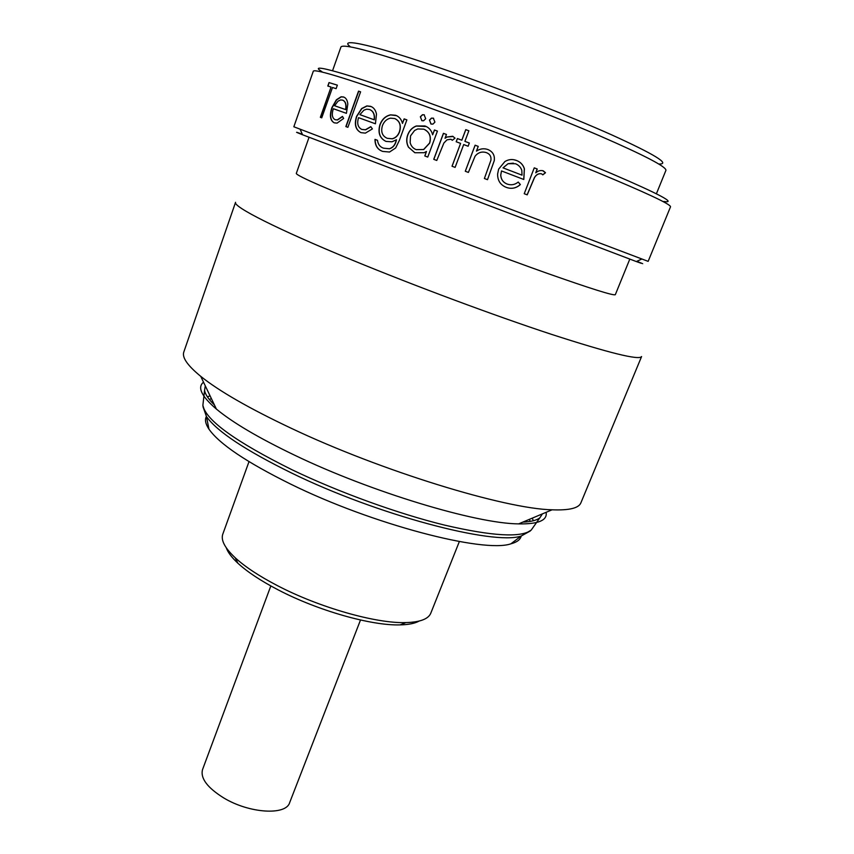 <?xml version="1.0" encoding="UTF-8"?>
<svg xmlns="http://www.w3.org/2000/svg" width="854" height="854" viewBox="0 0 854 854"><rect width="100%" height="100%" fill="white"/><g stroke="black" fill="none" stroke-linecap="round" stroke-linejoin="round"><path stroke-width="1.28" d="M270.825 585.94L202.537 769.582C200.252 778.218 207.287 787.644 223.641 797.882C249.144 813.424 286.026 815.677 289.645 802.675L360.505 620.015M206.401 416.442C204.629 419.688 205.483 423.926 208.952 429.135C219.286 443.931 246.496 462.238 290.563 484.058C372.376 524.431 483.663 553.339 510.884 543.827C516.937 542.237 520.385 539.632 521.218 536.034M542.397 513.884L539.92 517.716C536.878 520.278 531.177 521.741 522.819 522.114M350.097 46.554C337.576 36.946 375.685 45.465 447.645 70.604C502.579 89.745 569.127 115.856 611.742 134.889C654.516 154.36 670.39 164.075 659.341 164.021M656.406 193.751L665.928 170.352C666.526 166.84 644.556 155.385 600.031 135.989C556.232 117.147 494.626 93.267 443.354 75.301C378.044 52.809 343.916 43.34 340.97 46.906L332.558 70.733M429.669 143.098L429.583 143.056C431.377 136.48 429.434 131.847 423.755 129.157L417.702 128.943L414.596 130.491L410.539 135.871L410.144 142.575C410.998 145.991 413.005 148.34 416.165 149.621L423.701 149.535L429.669 143.098C431.398 136.95 429.743 132.434 424.705 129.573M414.82 152.727L408.564 147.219C406.525 143.333 406.291 139.213 407.849 134.847C409.493 130.566 412.322 127.63 416.357 126.05L426.306 126.563M203.53 382.186C197.135 387.268 201.427 396.235 216.414 409.098C232.63 422.559 258.559 437.856 294.203 454.99C371.255 492.128 476.073 523.619 518.613 523.886C538.351 524.228 547.521 520.374 546.112 512.325M290.99 428.164C381.45 471.088 504.853 508.803 552.079 509.806C569.18 510.489 578.798 508.162 580.901 502.814L641.589 356.545C639.283 360.452 609.137 353.022 551.172 334.245C494.114 315.457 415.482 286.175 352.467 260.192C276.226 228.819 232.736 206.508 235.555 202.302L183.823 351.987C181.849 357.378 187.485 365.501 200.733 376.347C219.147 391.132 249.229 408.404 290.99 428.164M309.041 137.323L296.285 173.469C297.043 176.052 328.886 189.866 391.794 214.888C441.304 234.434 501.864 257.203 545.909 272.864C590.819 288.705 613.951 295.975 615.328 294.662L629.782 259.157M302.316 134.238C294.278 131.324 294.352 131.505 302.551 134.761L636.337 261.559C644.631 264.559 644.802 264.473 636.849 261.313M400.9 167.683L648.154 261.367L670.529 206.785C670.774 204.277 646.211 192.769 596.871 172.273C548.268 152.268 480.001 126.008 423.723 105.704C352.553 80.308 315.767 68.768 313.343 71.095L293.84 126.776L400.9 167.683M534.252 167.854L537.241 169.007L535.757 172.828C538.095 170.757 540.614 170.106 543.304 170.853L545.503 172.732L542.824 174.856L541.5 173.81C538.682 173.341 536.365 174.579 534.551 177.525L527.206 194.851L524.228 193.709L534.252 167.854L537.155 168.985L535.757 172.828M518.25 182.051L520.364 184.571C516.094 188.339 511.365 189.246 506.155 187.314C500.391 184.944 497.54 180.514 497.615 174.024L498.64 169.145L504.874 161.566C508.632 159.292 512.528 158.929 516.563 160.488C520.545 162.057 523.16 164.833 524.409 168.804L523.812 179.5L501.501 170.939L500.764 175.091C501.042 179.415 503.123 182.382 506.998 183.994C511.055 185.467 514.802 184.827 518.25 182.051M475.112 145.201L478.24 146.386L476.457 151.094C480.161 148.628 484.037 148.126 488.093 149.599C492.897 151.766 494.946 155.449 494.263 160.659L487.495 179.682L484.389 178.497L490.933 160.221C491.36 156.474 489.822 153.933 486.332 152.599C481.827 151.265 478.069 152.471 475.059 156.229L468.387 172.423L465.281 171.248L475.112 145.201L478.229 146.397M460.594 143.397L456.185 141.743L457.392 138.54L461.8 140.195L465.761 129.637L468.867 130.79L464.896 141.358L469.337 143.024L468.12 146.237L463.69 144.561L455.107 167.395L452.022 166.231L460.594 143.397L452.065 166.242M443.429 133.331L446.461 134.462L445.03 138.295L446.898 137.014L452.695 136.266L455.033 138.156L452.31 140.302L450.912 139.255L447.016 139.832L443.888 143.024L436.768 160.467L433.747 159.324L443.429 133.331L446.461 134.473M424.107 114.767L425.698 118.727L423.563 120.777L421.919 120.713L420.339 116.774L422.506 114.703L424.374 114.895M433.288 118.13L434.932 122.111L432.978 124.086L431.089 124.076L429.455 120.104L431.473 118.108L433.618 118.29M416.25 125.997L424.897 125.954C428.921 127.395 431.494 130.352 432.636 134.815L434.43 129.989L437.419 131.1L427.758 157.072L424.79 155.962L426.456 151.478L424.064 152.717L414.895 152.749L408.458 147.166C406.408 143.291 406.162 139.17 407.732 134.793C409.365 130.513 412.204 127.577 416.25 125.997M321.905 71.597C305.615 61.958 345.881 72.878 427.011 102.074C488.691 124.236 564.302 153.581 612.04 173.821C659.79 194.317 677.041 203.54 663.804 201.469M226.267 547.777C227.847 552.324 231.722 557.47 237.882 563.213C247.318 571.902 260.737 580.784 278.116 589.847C317.869 610.674 371.778 625.907 400.227 624.882C408.65 624.68 414.959 623.399 419.165 621.061M249.005 461.64L222.798 534.134C220.695 540.112 224.826 547.99 235.213 557.779C245.098 566.853 259.189 576.14 277.475 585.663C319.311 607.536 376.102 623.623 405.842 622.598C420.104 622.171 428.42 619.022 430.811 613.151L459.356 541.543M214.439 404.977C208.44 399.149 205.152 394.27 204.576 390.331L205.27 385.816M332.484 87.492L321.744 117.831L320.346 117.329L331.064 87.044L327.797 86.04L329.025 82.571L337.351 85.154L336.113 88.656L332.484 87.492M342.475 116.4L343.66 118.45L337.084 123.115L334.245 122.837C330.135 120.585 329.356 115.503 331.907 107.583L336.38 99.79L341.098 96.769L343.511 96.972C345.945 97.804 347.386 100.142 347.824 104.007L346.425 113.336L333.327 108.725C331.544 114.415 332.142 118.065 335.12 119.699L337.33 119.88L342.475 116.4M358.531 91.122L360.601 91.826L347.888 127.321L345.849 126.573L358.531 91.122L360.591 91.837M370.785 126.648L372.397 128.901L365.395 133.128L360.986 132.648C355.52 129.872 354.058 124.417 356.588 116.293L361.658 108.543L366.857 105.917L370.54 106.323C373.678 107.444 375.664 110.038 376.486 114.126L375.429 123.787L358.541 117.671C356.791 123.488 357.879 127.417 361.818 129.434L365.437 129.744L370.785 126.648M404.123 118.877L406.878 119.88L399.373 140.376L395.658 147.966L389.541 152.023L382.72 151.425C377.564 149.621 374.981 145.607 374.991 139.373L377.511 140.302C378.023 144.401 380.051 147.027 383.606 148.19L389.296 148.724C392.659 147.774 394.9 145.223 396 141.081L396.491 139.746L392.007 141.796L385.987 141.422C379.656 138.295 377.649 132.68 379.955 124.577C382.101 119.154 385.634 115.909 390.566 114.852L395.605 115.279C399.096 116.55 401.38 119.261 402.469 123.403L404.123 118.877L406.878 119.891M542.61 170.64L545.407 172.7L542.77 174.792M541.255 173.736C538.522 173.362 536.259 174.611 534.465 177.504L527.131 194.819M520.364 184.571L520.299 184.549C516.424 187.976 512.154 189.044 507.489 187.763M513.606 159.687L516.521 160.477C520.481 162.047 523.096 164.811 524.335 168.772L523.748 179.468M501.501 170.939L500.732 175.081C501.01 179.404 503.081 182.372 506.956 183.984L507.82 184.272M518.218 182.073L520.299 184.549M513.339 163.146L508.055 163.701L503.017 167.864L522.018 175.155L521.805 170.352C520.737 167.224 518.634 165.014 515.496 163.744L508.087 163.701L503.049 167.875L522.018 175.155M476.457 151.094L476.468 151.115C480.172 148.649 484.047 148.148 488.082 149.599C492.886 151.766 494.936 155.46 494.242 160.659L487.485 179.682M465.302 171.248L475.134 145.223M464.896 141.358L469.326 143.034M456.239 141.764L457.434 138.572L461.843 140.216L465.804 129.659L468.867 130.801M445.03 138.295L446.973 137.035L453.143 136.48M452.321 140.291L451.254 139.426M433.821 159.356L443.504 133.363M424.886 155.994L426.456 151.478M432.636 134.815L434.515 130.032L437.408 131.11M416.261 149.663L423.616 149.493L429.583 143.056M421.812 120.67L420.456 116.827L422.623 114.756L424.214 114.82M430.896 123.99L429.551 120.147L431.569 118.151L433.384 118.172M382.763 151.446C377.681 149.642 375.152 145.639 375.152 139.437L377.511 140.312M383.606 148.19L389.435 148.788C392.797 147.827 395.028 145.287 396.139 141.134L396.491 139.746M385.987 141.422C379.784 138.263 377.831 132.669 380.115 124.641C382.272 119.218 385.805 115.973 390.726 114.916L396.512 115.653M402.469 123.403L404.262 118.93M399.587 131.719L399.448 131.655C401.273 125.335 399.672 120.948 394.665 118.525L390.481 118.162C386.755 118.984 384.076 121.471 382.432 125.623C380.649 131.879 382.261 136.117 387.268 138.327L392.338 138.828C395.776 137.9 398.188 135.53 399.587 131.719C401.369 125.506 399.864 121.172 395.071 118.695M387.268 138.327L392.199 138.764C395.626 137.868 398.039 135.498 399.448 131.655M361.018 132.669C355.691 129.84 354.282 124.417 356.78 116.379L361.85 108.629L367.049 105.992L371.223 106.611M361.818 129.434L365.608 129.819L370.882 126.787M374.308 119.838L374.137 119.763C374.81 114.489 373.273 111.073 369.526 109.504L366.665 109.195L363.9 110.198L359.886 114.639L374.308 119.838C374.97 114.596 373.465 111.18 369.771 109.611M359.886 114.639L374.137 119.763M346.051 126.648L358.744 91.218M334.32 122.859C330.349 120.553 329.623 115.482 332.142 107.679L336.615 99.886L341.333 96.854L343.906 97.132M335.12 119.699L337.554 119.966L342.582 116.603M334.587 105.736L345.806 109.654C346.639 104.551 345.614 101.391 342.721 100.174L340.661 99.918L338.013 101.188L334.587 105.736L345.592 109.568C346.425 104.466 345.4 101.306 342.497 100.089M328.053 86.115L329.025 82.571M329.27 82.678L337.341 85.176M320.592 117.414L331.064 87.044M202.974 406.653L206.454 416.549C217.129 431.548 245.504 450.368 291.577 473.02C377.201 514.962 493.463 545.546 521.1 536.077L530.281 530.985M530.323 521.388L529.277 519.403M203.337 401.22L202.868 405.383C205.835 420.253 235.597 441.731 292.164 469.828C339.081 492.352 397.964 513.681 444.496 525.093C492.299 536.205 521.207 537.881 531.199 530.11L533.611 526.683M533.366 520.737L532.234 518.154M210.031 395.765L207.469 396.95M211.418 398.658L209.315 399.448M510.884 543.827L521.1 536.077L531.199 530.11L539.92 517.716M518.613 523.886L552.079 509.806M636.337 261.559L641.813 259.029M400.227 624.882L405.842 622.598M237.882 563.213L235.213 557.779M302.551 134.761L300.128 129.232M216.414 409.098L200.733 376.347M208.952 429.135L206.454 416.549L202.868 405.383L204.576 390.331"/></g></svg>

